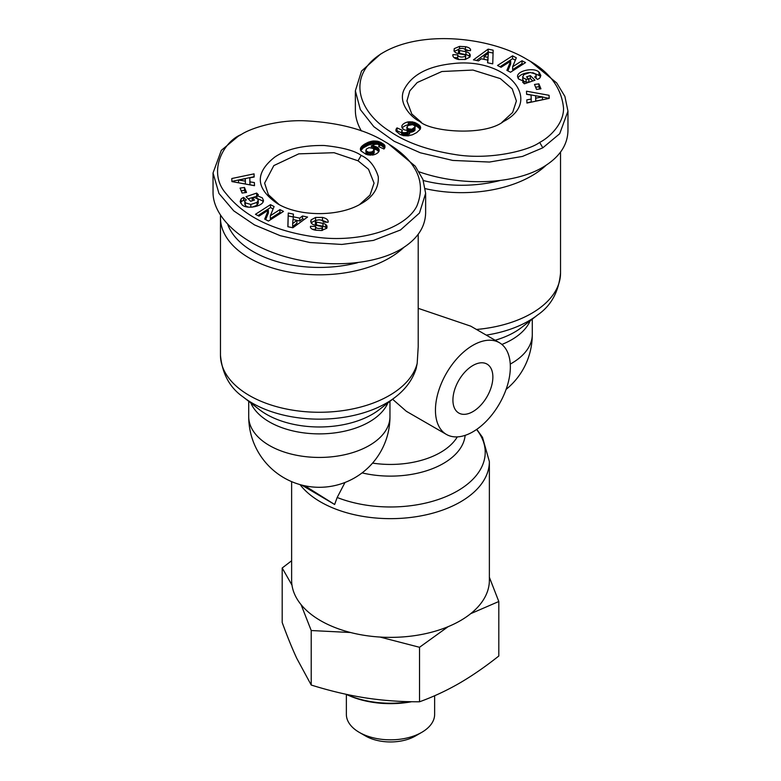 <?xml version="1.0" encoding="UTF-8"?>
<svg xmlns="http://www.w3.org/2000/svg" width="781" height="781" viewBox="0 0 781 781"><rect width="100%" height="100%" fill="white"/><g stroke="black" fill="none" stroke-linecap="round" stroke-linejoin="round"><path stroke-width="1.17" d="M291.625 481.633L291.625 580.293A98.875 57.081 0 0 0 352.661 633.03A98.875 57.081 0 0 0 460.409 620.651A98.875 57.081 0 0 0 489.375 580.293L489.375 461.581L482.502 437.34L476.752 429.355M446.41 434.431A52.962 30.576 -60 0 1 435.447 410.181A52.962 30.576 -60 0 1 458.564 356.878A52.962 30.576 -60 0 1 499.381 342.693A52.962 30.576 -60 0 1 510.344 366.943A52.962 30.576 -60 0 1 487.227 420.246A52.962 30.576 -60 0 1 446.41 434.431L406.354 411.304L392.599 399.247M220.545 215.497A98.875 57.081 0 0 0 220.467 217.733A98.875 57.081 0 0 0 249.432 258.101A98.875 57.081 0 0 0 389.25 258.101A98.875 57.081 0 0 0 403.767 247.45M417.181 363.39A98.875 57.081 180 0 1 389.25 395.557A98.875 57.081 180 0 1 281.502 407.926A98.875 57.081 180 0 1 220.467 355.189C222.194 373.796 229.78 387.747 243.242 397.041A94.716 54.69 0 0 0 386.312 403.142A94.716 54.69 0 0 0 395.44 397.041C405.573 389.231 412.466 379.81 416.107 368.798L417.181 363.39L418.206 346.852L418.206 234.28M452.921 400.097A28.253 16.313 -60 0 1 465.251 371.668A28.253 16.313 -60 0 1 487.022 364.102A28.253 16.313 -60 0 1 492.87 377.028A28.253 16.313 -60 0 1 480.54 405.456A28.253 16.313 -60 0 1 458.769 413.022A28.253 16.313 -60 0 1 452.921 400.097M344.997 482.463L337.177 497.487L334.639 504.487L304.834 485.792M421.467 122.422L411.782 113.977L406.93 100.974L409.771 90.918L417.22 82.532L441.89 71.51L472.954 70.056L500.357 78.627L512.229 88.878L516.387 100.974L512.629 112.484L501.851 122.422M279.139 204.583L268.371 194.654L264.613 183.135L273.838 165.582L298.762 153.857L334.063 152.705L358.04 160.798L368.515 169.272L374.07 183.135L369.989 195.113L359.553 204.573M526.082 79.242L528.883 79.203L526.521 76.88L530.299 75.591L534.985 80.209L524.334 83.821L522.606 82.122L524.071 81.351L518.691 79.057L517.559 76.587C516.993 70.641 534.458 67.049 538.997 72.174L540.842 75.425L539.905 77.905A7.615 4.393 180 0 1 538.724 78.783A7.615 4.393 180 0 1 537.387 79.398L534.624 76.977A3.085 1.787 0 0 0 535.239 76.694A3.085 1.787 0 0 0 536.147 75.503L535.522 73.99L530.172 72.457L524.012 74.507L522.743 76.626L523.368 78.002L526.082 79.242L526.082 82.122L524.071 81.409M523.924 81.322L522.743 79.506L522.743 76.626M528.883 79.203L528.883 82.093L526.082 82.122M524.071 81.351L524.071 83.557M459.57 46.382L465.496 46.704C468.59 47.299 470.289 48.334 470.592 49.818L470.494 50.638L465.369 50.404L465.437 49.867C464.265 48.344 462.118 48.022 459.013 48.9A1.65 0.947 0 0 0 458.974 48.92A1.65 0.947 0 0 0 458.496 49.593A1.65 0.947 0 0 0 459.599 50.492L465.954 51.761A6.18 3.563 180 0 1 469.586 53.704L470.269 55.461L469.908 57.033L465.408 59.434L458.525 59.483C454.913 58.673 453.009 57.296 452.804 55.363L452.892 54.641L457.793 54.875L457.715 55.461C459.687 57.335 462.274 57.55 465.505 56.105A1.65 0.947 0 0 0 465.652 55.705A1.65 0.947 0 0 0 464.549 54.807L458.056 53.508A6.18 3.563 180 0 1 455.216 52.337L454.025 50.999L454.23 48.647L459.57 46.382L459.57 48.666M458.535 49.388L454.288 51.429M465.496 46.704L465.349 49.554M408.336 121.856L414.838 122.51L420.09 126.024L420.637 127.879L420.168 129.353L416.712 132.585L412.475 134.762L408.209 135.855L403.455 135.66L400.204 134.527L396.074 131.159L396.094 129.236L397.012 127.879L402.41 130.31L401.61 131.491L403.289 132.731L406.042 132.555L409.664 131.032L404.05 129.783L402.108 127.957L401.893 125.839A9.938 5.74 180 0 1 404.48 123.242A9.938 5.74 180 0 1 408.336 121.856L408.336 124.745A9.938 5.74 0 0 0 404.48 126.122A9.938 5.74 0 0 0 402.225 128.123M401.893 125.839L401.893 127.362M380.581 54.084L361.535 71.071L355.365 90.811L360.314 109.545L373.826 126.668L394.2 141.302L420.344 152.793L452.736 160.427L489.462 162.048L522.479 156.425L542.805 147.824L559.684 133.746L567.963 111.127L564.888 96.395L556.697 82.942L530.328 61.328L527.204 59.532C491.62 37.654 423.673 29.366 383.637 52.317C346.1 74 356.722 110.765 390.227 131.579C406.276 142.532 427.666 150.147 454.396 154.433C489.082 160.476 528.62 150.674 539.691 142.415C549.56 137.388 563.794 123.788 563.54 108.256C561.646 87.902 549.531 71.657 527.204 59.532M355.365 90.811L355.365 110.277C355.384 117.17 357.395 124.052 361.388 130.944M419.143 171.84C460.897 186.552 513.644 184.599 542.805 167.28C559.264 157.508 567.65 145.276 567.963 130.593L567.963 111.127M425.333 188.66A98.875 57.081 0 0 0 546.085 165.279M499.84 180.567A93.574 54.026 180 0 1 423.331 180.528M359.289 732.373L365.528 735.975A35.311 20.384 0 0 0 415.472 735.975L421.711 732.373A44.136 25.48 180 0 1 359.289 732.373A44.136 25.48 180 0 1 346.364 714.351L346.364 694.416M434.636 695.734L434.636 714.351A44.136 25.48 180 0 1 421.711 732.373L415.472 735.975M409.849 701.67A70.622 40.768 180 0 1 346.598 694.397M346.11 694.289A68.855 39.753 0 0 0 411.763 701.709M250.828 204.446L256.988 202.396L258.257 200.278L257.632 198.901L254.918 197.661L252.117 197.691L254.479 200.024L250.701 201.303L246.015 196.695L256.666 193.083L258.394 194.781L256.929 195.553L262.309 197.847L263.441 200.317C264.007 206.262 246.542 209.855 242.003 204.72L240.157 201.478L241.095 198.999A7.615 4.393 180 0 1 242.276 198.12A7.615 4.393 180 0 1 243.613 197.505L246.376 199.926A3.085 1.787 0 0 0 245.761 200.2A3.085 1.787 0 0 0 244.853 201.4L245.478 202.914L250.828 204.446L250.828 207.229M248.358 207.141L245.478 205.793L244.853 201.615M258.257 200.278L258.257 203.158L256.988 205.276L252.097 207.16M256.988 202.396L256.988 205.276M263.099 201.791L262.309 200.727L257.076 198.462M256.929 195.553L256.929 198.374M243.613 197.505L243.613 200.385A7.615 4.393 0 0 0 242.276 201A7.615 4.393 0 0 0 241.095 201.888L240.48 202.894M326.966 222.204L321.821 220.213M322.475 217.421C326.087 218.231 327.991 219.607 328.196 221.54L328.108 222.253L323.207 222.029L323.285 221.443C321.313 219.568 318.726 219.354 315.495 220.798A1.65 0.947 0 0 0 315.348 221.189A1.65 0.947 0 0 0 316.451 222.087L322.943 223.395A6.18 3.563 180 0 1 325.784 224.567L326.975 225.904L326.77 228.257L321.43 230.522L315.504 230.2C312.41 229.604 310.711 228.569 310.408 227.086L310.506 226.265L315.631 226.5L315.563 227.037C316.735 228.56 318.882 228.882 321.987 228.003A1.65 0.947 0 0 0 322.026 227.984A1.65 0.947 0 0 0 322.504 227.31A1.65 0.947 0 0 0 321.401 226.412L315.046 225.143A6.18 3.563 180 0 1 311.414 223.2L310.731 221.443L311.092 219.871L315.592 217.469L322.475 217.421L322.475 220.301M310.487 226.402L310.487 227.437M379.107 151.065A9.938 5.74 180 0 1 376.52 153.662A9.938 5.74 180 0 1 372.664 155.048L366.162 154.394L360.91 150.879L360.363 149.015L360.832 147.541L364.288 144.319L368.525 142.142L372.791 141.039L377.545 141.244L380.796 142.376L384.926 145.735L384.906 147.668L383.988 149.015L378.59 146.594L379.39 145.412L377.711 144.163L374.958 144.348L371.336 145.871L376.95 147.111L378.892 148.946L379.107 151.065M238.195 136.284L241.309 134.488L238.195 136.284L221.316 150.362L213.037 172.982L218.963 193.463L233.734 210.841L254.46 224.889L280.203 235.677L309.872 242.52L341.805 244.443L373.425 240.411L400.487 229.985L419.465 213.037L425.635 193.297L422.902 179.396L415.228 166.177L387.991 143.489L384.867 141.683C364.542 129.236 337.343 122.246 303.272 120.723C275.361 120.049 250.271 128.553 241.309 134.488L241.309 134.488C222.897 141.859 207.17 172.65 226.217 193.766C244.902 217.294 275.4 231.801 317.691 237.307C357.962 242.686 404.978 229.868 416.859 206.047C426.768 181.319 416.107 159.871 384.867 141.683M213.037 172.982L213.037 192.438C213.008 217.274 241.807 243.496 282.781 255.934C323.724 268.41 372.332 265.735 400.487 249.451C416.947 239.679 425.333 227.447 425.635 212.754L425.635 193.297M357.513 262.738A93.574 54.026 180 0 1 253.171 251.609A93.574 54.026 180 0 1 227.808 224.625M361.164 155.39C369.286 159.129 374.987 166.216 378.277 176.662C378.922 187.938 373.22 196.939 361.173 203.675C339.403 216.913 299.299 216.923 277.519 203.685C255.524 188.563 254.606 173.021 274.785 157.079C286.559 149.054 303.018 145.198 324.183 145.5C342.351 147.384 354.672 150.684 361.164 155.39L358.04 160.798M231.801 178.517L254.069 173.851L254.186 177.023L249.793 177.863L249.94 181.856L254.391 182.569L254.499 185.693L231.918 181.602L231.801 178.517M274.102 206.545L270.324 215.751L279.94 209.581L283.483 211.417L268.449 221.062L264.681 219.11L268.361 210.138L258.989 216.142L255.446 214.306L270.48 204.661L274.102 206.545M242.09 193.044L240.07 188.084L244.482 187.479L246.513 192.448L242.09 193.044M287.847 226.724L288.257 213.047L293.431 214.111L293.217 216.786L299.728 218.133L302.472 215.995L307.568 217.05L292.865 227.759L287.847 226.724M379.146 149.64L379.146 150.821M378.892 148.946L378.892 151.475M378.775 151.66L376.95 150.001L373.826 148.917M378.434 148.292L378.434 151.172M377.789 147.687L377.789 150.567M376.95 147.111L376.95 150.001M376.549 146.896L376.549 149.786M375.505 146.447L375.505 149.337M374.421 146.135L374.421 149.025M373.923 146.047L373.923 148.937M372.703 145.91L372.703 148.117M371.336 145.871L371.336 147.629M379.39 145.412L379.39 146.955M379.254 145.871L379.254 146.896M384.926 145.735L384.926 147.629M384.652 148.136L381.704 145.744L377.75 144.182M384.516 145.022L384.516 147.902M384.203 144.661L384.203 147.541M383.569 144.085L383.569 146.965M382.739 143.479L382.739 146.359M381.704 142.855L381.704 145.744M380.796 142.376L380.796 145.256M379.742 141.898L379.742 144.788M378.658 141.527L378.658 144.407M377.692 144.163L372.791 143.929L368.525 145.032L363.36 147.814L360.754 150.596M377.545 141.244L377.545 144.124M376.413 141.058L376.413 143.938M375.241 140.951L375.241 143.841M374.05 140.941L374.05 143.821M373.806 140.951L373.806 143.841M372.791 141.039L372.791 143.929M371.746 141.205L371.746 144.085M370.692 141.439L370.692 144.319M369.608 141.761L369.608 144.641M368.525 142.142L368.525 145.032M367.421 142.611L367.421 145.5M366.309 143.167L366.309 146.047M365.176 143.782L365.176 146.662M364.288 144.319L364.288 147.199M363.36 144.934L363.36 147.814M362.569 145.539L362.569 148.429M361.906 146.145L361.906 149.034M361.369 146.73L361.369 149.62M360.959 147.306L360.959 150.186M360.832 147.541L360.832 150.43M360.49 148.292L360.49 149.972M373.24 148.419L369.081 147.668L366.494 148.986L366.016 150.772L368.554 152.236L371.649 151.963L373.923 150.469L373.24 148.419M374.187 149.718L373.923 153.349L370.018 155.185M374.177 149.835L374.177 152.715M373.923 150.469L373.923 153.349M373.289 151.094L373.289 153.984M372.722 151.465L372.722 154.345M371.649 151.963L371.649 154.843M370.555 152.246L370.555 155.126M369.823 152.324L369.823 155.165M368.554 152.236L368.554 155.029M367.675 154.843L366.016 153.652L365.869 150.04M367.5 151.904L367.5 154.794M366.582 151.377L366.582 154.267M366.016 150.772L366.016 153.652M254.069 173.851L254.069 176.731L231.908 181.387M254.391 185.673L249.94 184.736L249.793 177.863M254.391 182.569L254.391 185.458M249.94 181.856L249.94 184.736M245.371 181.124L245.283 178.722L238.517 180.011L245.371 181.124L245.371 184.004L243.574 183.711M238.517 180.011L238.517 182.793M270.324 215.751L270.324 218.631L279.94 212.461L280.994 213.018M273.125 208.927L270.48 207.551L257.935 215.595M270.48 204.661L270.48 207.551M268.361 210.138L268.361 213.018L265.657 219.617M279.94 209.581L279.94 212.461M322.504 227.31L322.504 230.19A1.65 0.947 180 0 1 322.465 230.405M315.651 230.229L315.563 227.115M315.563 229.38L312.361 229.233M310.506 226.265L310.506 227.496M326.975 225.904L326.975 227.779M326.712 228.355L325.784 227.447A6.18 3.563 0 0 0 322.943 226.275L316.451 224.977A1.65 0.947 180 0 1 315.348 224.079L315.348 221.189M315.592 217.469L315.592 220.349L311.072 222.79M316.334 220.242L315.592 220.349M311.092 219.871L311.092 222.751M241.095 198.999L241.095 201.888M256.929 196.226L248.192 198.833M256.666 193.083L256.666 195.963M252.302 200.766L252.117 197.691M244.873 201.293L243.613 200.385M243.867 197.417L243.867 200.307M245.39 192.595L244.482 190.369L241.183 190.818M244.482 187.479L244.482 190.369M288.257 213.047L287.935 226.734M304.492 219.295L302.472 218.875L299.728 221.013L296.907 220.427M302.472 215.995L302.472 218.875M299.728 218.133L299.728 221.013M293.217 216.786L293.217 219.568M293.217 216.952L288.257 215.927M296.907 223.22L292.66 226.519L292.66 223.639L296.907 220.33L296.907 223.22M296.907 220.33L292.992 219.52L292.66 223.639M291.987 585.145L282.195 568.002L282.195 622.496C287.174 636.173 292.016 648.084 296.702 658.227L311.219 685.035C329.807 690.853 347.857 695.129 365.371 697.872C382.885 700.547 400.936 701.855 419.524 701.787C433.133 696.867 446.341 690.726 459.16 683.365C471.988 675.926 485.196 666.808 498.805 656.011L498.805 601.507L470.689 613.681M350.571 632.512L311.219 630.531L311.219 685.035M311.219 630.531L301.066 604.621M448.128 626.674L419.524 647.283L419.524 701.787M419.524 647.283L379.956 637.042M489.375 577.296L498.805 601.507M282.195 568.002L291.625 560.758M419.836 121.514C411.031 117.433 397.871 103.121 403.943 89.903C411.46 74.966 427.754 66.209 452.834 63.603C506.684 57.091 544.523 100.378 503.472 121.524C484.405 136.519 430.399 131.823 419.836 121.514M549.199 98.377L526.931 103.053L526.814 99.88L531.207 99.041L531.06 95.048L526.609 94.335L526.501 91.211L549.082 95.302L549.199 98.377M506.898 70.358L510.676 61.152L501.06 67.322L497.517 65.477L512.551 55.842L516.319 57.794L512.639 66.766L522.011 60.752L525.554 62.597L510.52 72.233L506.898 70.358M538.91 83.85L540.93 88.819L536.518 89.415L534.487 84.455L538.91 83.85L538.91 86.74L535.61 87.189M493.153 50.179L492.743 63.857L487.569 62.783L487.783 60.117L481.272 58.77L478.528 60.908L473.432 59.854L488.135 49.144L493.153 50.179M409.664 131.032L409.664 133.912L406.042 135.435L403.308 135.621L403.289 132.731M409.459 131.12L409.459 134.01M408.131 131.755L408.131 134.635M406.989 132.233L406.989 135.113M406.042 132.555L406.042 135.435M405.3 132.731L405.3 135.621M404.451 132.829L404.451 135.709M403.25 135.611L401.61 134.371L401.61 131.491M402.303 132.36L402.303 135.25M402 132.165L402 135.045M401.61 132.829L397.012 130.769L396.348 131.647M397.012 127.879L397.012 130.769M396.484 128.533L396.484 131.413M396.094 129.236L396.094 131.188M395.908 129.919L395.908 130.495M420.588 127.176L420.588 128.143M420.363 126.502L420.363 128.933M420.246 129.187L416.947 126.385L413.325 124.94M420.09 126.024L420.09 128.914M419.582 125.429L419.582 128.318M418.919 124.814L418.919 127.694M418.069 124.199L418.069 127.078M417.074 123.583L417.074 126.463M416.947 123.505L416.947 126.385M415.892 122.949L415.892 125.839M414.838 122.51L414.838 125.39M413.774 122.168L413.774 125.048M412.719 121.914L412.719 124.745M412.085 121.807L412.085 124.638M410.982 124.599L408.336 124.745M410.855 121.709L410.855 124.589M409.605 121.719L409.605 124.599M408.385 128.836L411.919 129.236L415.131 126.864L414.418 125.516L412.446 124.667L408.278 125.438L406.813 127.186L408.385 128.836L408.385 130.993M407.76 128.474L407.76 130.935M407.174 130.866L406.813 127.186M407.067 127.879L407.067 130.769M415.131 126.864L414.506 130.798L411.919 132.116L409.664 132.155M415.004 127.283L415.004 130.173M414.506 127.918L414.506 130.798M413.647 128.543L413.647 131.423M413.012 128.865L413.012 131.745M411.919 129.236L411.919 132.116M410.826 129.382L410.826 132.262M410.621 129.382L410.621 132.272M409.41 129.236L409.41 131.023M549.092 98.406L542.483 96.99M549.082 95.302L549.082 98.191M537.426 96.073L526.609 94.111M531.207 99.041L531.207 101.93L526.921 102.741M535.629 95.78L535.717 101.061L542.483 99.773L542.483 96.883L535.629 95.78L535.717 98.181L542.483 96.883M535.717 98.181L535.717 101.061M510.676 61.152L510.676 64.032L507.875 70.866M523.065 64.188L522.011 63.642L512.639 69.655L512.639 66.766M522.011 60.752L522.011 63.642M515.343 60.176L512.551 58.721L500.006 66.776M512.551 55.842L512.551 58.721M469.586 53.704L469.586 56.583A6.18 3.563 0 0 0 465.954 54.65L459.599 53.372A1.65 0.947 180 0 1 458.496 52.473L458.496 49.593M468.639 50.55L465.496 49.584M465.652 55.705L465.652 58.595A1.65 0.947 180 0 1 465.505 58.985L464.666 59.541M459.179 59.571L457.715 58.35L457.725 55.549M457.715 57.755L454.034 57.579M452.892 54.641L452.892 55.939M470.103 54.397L470.103 56.554M539.7 72.877L539.7 75.757L532.642 72.643M540.52 76.889L539.7 75.757M528.903 72.623C523.299 73.277 519.629 75.074 517.901 77.993M532.808 80.951L530.299 78.481L528.698 79.018M530.299 75.591L530.299 78.481M539.817 88.966L538.91 86.74M493.065 53.049L488.135 52.024L476.508 60.498M488.135 49.144L488.135 52.024M487.783 60.117L487.783 62.831M484.093 56.574L488.008 57.384L488.34 53.264L484.093 56.574L484.093 59.356M488.34 53.264L487.783 60.215M488.008 57.384L488.008 60.264M334.639 504.487L301.642 485.04M418.206 308.329L470.758 326.165L499.381 342.693M506.108 389.387A70.622 70.622 0 0 0 532.281 334.502A70.622 40.768 180 0 1 510.266 364.083M560.533 152.11L560.533 273.018A98.875 57.081 180 0 1 476.459 329.465M486.26 335.117A94.716 54.69 0 0 0 537.758 314.87C551.22 305.576 558.805 291.625 560.533 273.018M389.963 416.361A70.622 40.768 180 0 1 389.963 416.673A70.622 40.768 180 0 1 369.276 445.502A70.622 40.768 180 0 1 292.319 454.337A70.622 40.768 180 0 1 248.719 416.673A70.622 70.622 0 0 0 354.652 477.835A70.622 70.622 0 0 0 389.963 416.673L389.963 401.307M250.799 402.928A70.622 40.768 0 0 0 300.431 432.391A70.622 40.768 0 0 0 369.276 421.935A70.622 40.768 0 0 0 387.884 402.928M395.44 397.041L379.41 409.517A74.771 43.17 180 0 1 372.215 414.34A74.771 43.17 180 0 1 259.272 409.517L243.242 397.041M300.031 484.601A98.875 57.081 0 0 0 460.409 501.939A98.875 57.081 0 0 0 489.375 461.581M457.305 436.882A70.622 40.768 180 0 1 440.435 452.492A70.622 40.768 180 0 1 372.557 463.104M362.091 472.886A74.771 43.17 0 0 0 443.374 463.475A74.771 43.17 0 0 0 465.154 435.339M476.576 429.472A94.716 54.69 180 0 1 457.481 490.956A94.716 54.69 180 0 1 337.177 497.487M536.147 75.503L536.147 78.383M321.987 228.003L321.987 230.463M325.784 224.567L325.784 227.447M322.943 223.395L322.943 226.275M316.451 222.087L316.451 224.977M539.691 142.415L542.805 147.824M465.954 51.761L465.954 54.65M459.599 50.492L459.599 53.372M454.2 48.715L454.2 51.302M465.505 56.105L465.505 58.985M452.834 55.041L452.834 55.676M538.997 72.174L538.997 75.064M537.758 314.87L521.728 327.356A74.771 43.17 180 0 1 495.144 340.243M501.89 344.45A70.622 40.768 0 0 0 530.201 320.757M315.563 227.037L315.563 229.917M244.853 204.397L244.853 201.508M380.513 54.114L383.637 52.317M457.715 55.461L457.715 58.35M536.147 78.276L536.147 75.386M220.467 217.733L220.467 355.189M248.719 401.307L248.719 416.673M532.281 319.136L532.281 334.502"/></g></svg>
